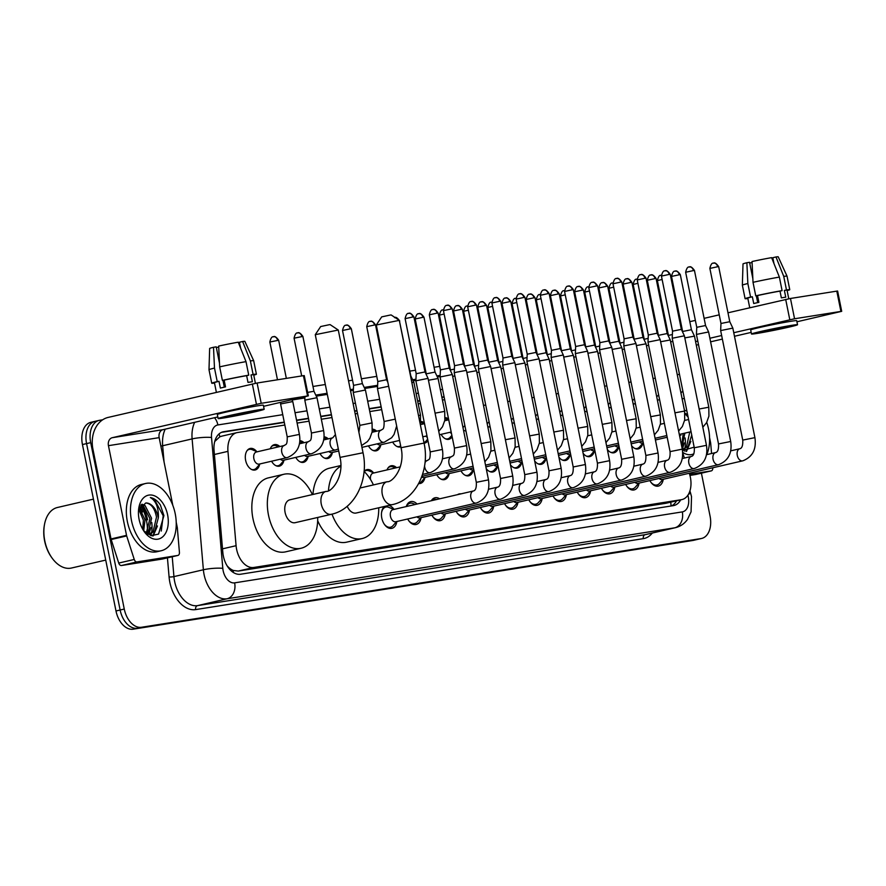 <?xml version="1.0" encoding="UTF-8"?>
<svg xmlns="http://www.w3.org/2000/svg" width="886" height="886" viewBox="0 0 886 886"><rect width="100%" height="100%" fill="white"/><g stroke="black" fill="none" stroke-linecap="round" stroke-linejoin="round"><path stroke-width="1.33" d="M445.149 417.649A11.053 7.077 -103.1 0 1 448.56 418.978M420.928 421.492A11.053 7.077 -103.1 0 1 424.339 422.821M372.497 429.167A11.053 7.077 -103.1 0 1 376.716 431.194M324.055 436.842A11.053 7.077 -103.1 0 1 328.274 438.869M299.833 440.685A11.053 7.077 -103.1 0 1 304.064 442.701M270.274 448.77A11.053 7.077 -103.1 0 1 274.35 444.639A11.053 7.077 -103.1 0 1 279.843 446.544M259.653 464.342A11.053 7.077 -103.1 0 1 255.135 470.001A11.053 7.077 -103.1 0 1 245.632 460.343A11.053 7.077 -103.1 0 1 250.14 448.471A11.053 7.077 -103.1 0 1 256.696 451.561M636.259 427.65A11.053 7.077 -103.1 0 1 636.912 427.949M612.038 431.493A11.053 7.077 -103.1 0 1 612.691 431.792M587.817 435.325A11.053 7.077 -103.1 0 1 588.47 435.624M563.596 439.168A11.053 7.077 -103.1 0 1 564.249 439.467M539.375 443.011A11.053 7.077 -103.1 0 1 540.028 443.31M515.154 446.843A11.053 7.077 -103.1 0 1 515.818 447.142M490.933 450.686A11.053 7.077 -103.1 0 1 491.597 450.985M466.723 454.529A11.053 7.077 -103.1 0 1 467.376 454.828M442.502 458.361A11.053 7.077 -103.1 0 1 443.155 458.66M387.005 469.912A11.053 7.077 -103.1 0 1 391.091 465.781A11.053 7.077 -103.1 0 1 396.574 467.686M364.102 471.418A11.053 7.077 -103.1 0 1 366.87 469.624A11.053 7.077 -103.1 0 1 373.427 472.703M457.575 494.643A11.751 7.52 -103.1 0 1 459.225 493.923A11.751 7.52 -103.1 0 1 461.03 493.845M431.327 500.734A11.751 7.52 -103.1 0 1 435.004 497.766A11.751 7.52 -103.1 0 1 439.633 498.807M406.253 506.559A11.751 7.52 -103.1 0 1 410.794 501.598A11.751 7.52 -103.1 0 1 417.051 504.056M396.85 521.5A11.751 7.52 -103.1 0 1 391.878 528.333A11.751 7.52 -103.1 0 1 381.788 518.066A11.751 7.52 -103.1 0 1 384.546 506.438M388.821 505.441A11.751 7.52 -103.1 0 1 394.037 509.395M284.838 425.025L237.492 432.534A20.71 13.257 76.9 0 0 236.894 432.645A20.71 13.257 76.9 0 0 227.957 451.351L236.086 545.698A20.71 13.257 76.9 0 0 236.595 549.254A20.71 13.257 76.9 0 0 253.795 567.461L681.345 499.693A20.71 13.257 76.9 0 0 681.943 499.571A20.71 13.257 76.9 0 0 689.463 473.822L689.275 473.235M227.071 565.777L228.223 566.996A6.9 4.419 76.9 0 0 233.084 570.495A20.71 15.904 81 0 1 233.417 572.544M233.084 570.495L233.317 570.451A20.71 13.257 -103.1 0 1 228.223 566.996M221.954 436.133L219.861 436.754L214.8 441.438M233.317 570.451L238.256 571.071L665.807 503.292L681.943 499.571M444.672 399.686L442.435 400.04M420.451 403.529L418.214 403.883M381.711 409.664L369.783 411.558M357.49 413.507L355.186 413.873M331.973 417.55L321.341 419.233M309.048 421.182L297.12 423.076M684.391 458.04L682.707 452.824M283.874 460.498A11.053 7.077 -103.1 0 1 279.345 466.158A11.053 7.077 -103.1 0 1 271.57 461.218M308.095 456.667A11.053 7.077 -103.1 0 1 303.566 462.326A11.053 7.077 -103.1 0 1 295.791 457.386M332.316 452.824A11.053 7.077 -103.1 0 1 327.787 458.483A11.053 7.077 -103.1 0 1 320.012 453.543M380.758 445.149A11.053 7.077 -103.1 0 1 376.229 450.808A11.053 7.077 -103.1 0 1 368.443 445.868M400.86 446.843A11.053 7.077 -103.1 0 1 400.45 446.965A11.053 7.077 -103.1 0 1 392.664 442.025M427.938 440.652A11.053 7.077 -103.1 0 1 424.671 443.122A11.053 7.077 -103.1 0 1 424.084 443.221M452.159 436.809A11.053 7.077 -103.1 0 1 448.892 439.29A11.053 7.077 -103.1 0 1 441.106 434.35M466.125 431.792A11.053 7.077 -103.1 0 1 465.327 430.507M490.346 427.949A11.053 7.077 -103.1 0 1 489.548 426.675M514.567 424.117A11.053 7.077 -103.1 0 1 513.769 422.832M538.788 420.274A11.053 7.077 -103.1 0 1 537.99 418.989M563.009 416.431A11.053 7.077 -103.1 0 1 562.211 415.157M587.23 412.599A11.053 7.077 -103.1 0 1 586.421 411.314M611.451 408.756A11.053 7.077 -103.1 0 1 610.642 407.471M635.661 404.924A11.053 7.077 -103.1 0 1 634.863 403.639M424.837 477.809A11.053 7.077 -103.1 0 1 420.307 483.468A11.053 7.077 -103.1 0 1 418.679 483.546M449.058 473.966A11.053 7.077 -103.1 0 1 444.528 479.625A11.053 7.077 -103.1 0 1 436.743 474.697M473.279 470.134A11.053 7.077 -103.1 0 1 468.749 475.793A11.053 7.077 -103.1 0 1 460.964 470.854M497.489 466.291A11.053 7.077 -103.1 0 1 492.97 471.95A11.053 7.077 -103.1 0 1 486.237 468.639M521.71 462.459A11.053 7.077 -103.1 0 1 517.18 468.107A11.053 7.077 -103.1 0 1 510.458 464.807M545.931 458.616A11.053 7.077 -103.1 0 1 541.401 464.275A11.053 7.077 -103.1 0 1 534.679 460.964M570.152 454.773A11.053 7.077 -103.1 0 1 565.622 460.432A11.053 7.077 -103.1 0 1 558.9 457.121M594.373 450.941A11.053 7.077 -103.1 0 1 589.843 456.589A11.053 7.077 -103.1 0 1 583.11 453.289M618.594 447.098A11.053 7.077 -103.1 0 1 614.064 452.757A11.053 7.077 -103.1 0 1 607.331 449.446M642.815 443.255A11.053 7.077 -103.1 0 1 638.285 448.914A11.053 7.077 -103.1 0 1 631.552 445.603M421.071 517.657A11.751 7.52 -103.1 0 1 416.099 524.501A11.751 7.52 -103.1 0 1 407.682 518.986M445.293 513.814A11.751 7.52 -103.1 0 1 440.32 520.658A11.751 7.52 -103.1 0 1 431.903 515.143M469.514 509.982A11.751 7.52 -103.1 0 1 464.541 516.815A11.751 7.52 -103.1 0 1 456.124 511.311M493.735 506.139A11.751 7.52 -103.1 0 1 488.762 512.983A11.751 7.52 -103.1 0 1 480.345 507.468M517.956 502.307A11.751 7.52 -103.1 0 1 512.983 509.14A11.751 7.52 -103.1 0 1 504.566 503.625M542.166 498.464A11.751 7.52 -103.1 0 1 537.204 505.297A11.751 7.52 -103.1 0 1 528.787 499.793M566.387 494.621A11.751 7.52 -103.1 0 1 561.425 501.465A11.751 7.52 -103.1 0 1 553.008 495.95M590.608 490.789A11.751 7.52 -103.1 0 1 585.646 497.622A11.751 7.52 -103.1 0 1 577.218 492.107M614.829 486.946A11.751 7.52 -103.1 0 1 609.867 493.779A11.751 7.52 -103.1 0 1 601.439 488.275M639.05 483.103A11.751 7.52 -103.1 0 1 634.077 489.947A11.751 7.52 -103.1 0 1 625.66 484.432M663.271 479.271A11.751 7.52 -103.1 0 1 658.298 486.104A11.751 7.52 -103.1 0 1 649.881 480.589M701.413 473.168L710.085 516.195A20.71 13.257 -103.1 0 1 701.657 538.444L697.515 539.408A20.71 13.257 -103.1 0 1 696.928 539.519L137.33 628.229A20.71 13.257 -103.1 0 1 120.131 610.011L86.573 443.609A20.71 13.257 -103.1 0 1 95.001 421.348L90.87 422.312A20.71 13.257 -103.1 0 0 82.442 444.562L115.988 610.975A20.71 13.257 -103.1 0 0 133.199 629.182L692.797 540.482A20.71 13.257 -103.1 0 0 693.384 540.371L697.515 539.408A20.71 13.257 -103.1 0 1 696.928 539.519L137.33 628.229A20.71 13.257 -103.1 0 1 120.131 610.011L86.573 443.609A20.71 13.257 -103.1 0 1 95.001 421.348A20.71 13.257 -103.1 0 1 95.599 421.238M284.251 422.113L223.593 431.726A20.71 13.257 76.9 0 0 222.995 431.847A20.71 13.257 76.9 0 0 214.058 450.542L222.829 552.465A20.71 13.257 76.9 0 0 223.35 556.02A20.71 13.257 76.9 0 0 240.549 574.239L673.36 505.629A20.71 13.257 76.9 0 0 673.947 505.518A20.71 13.257 76.9 0 0 680.658 499.87M140.94 505.098A27.621 17.676 -103.1 0 1 147.065 519.883M685.133 437.972A27.621 17.676 -103.1 0 1 684.944 448.316A27.621 17.676 -103.1 0 0 685.133 437.972M684.834 448.925A27.621 17.676 -103.1 0 1 684.346 451.14A27.621 17.676 -103.1 0 0 684.834 448.925M151.772 522.507A27.621 17.676 -103.1 0 1 151.584 532.851A27.621 17.676 -103.1 0 0 151.772 522.507M151.473 533.472A27.621 17.676 -103.1 0 1 150.985 535.676A27.621 17.676 -103.1 0 0 151.473 533.472M701.657 538.444A20.71 13.257 -103.1 0 1 701.059 538.566L141.472 627.266A20.71 13.257 -103.1 0 1 124.261 609.047L90.704 442.646A20.71 13.257 -103.1 0 1 99.143 420.385A20.71 13.257 -103.1 0 1 99.73 420.274L102.632 419.809M312.968 386.473L325.317 384.513M348.519 380.836L352.539 380.205M361.41 378.798L376.76 376.362M385.631 374.955L386.34 374.844M409.853 371.112L415.501 370.226M424.372 368.82L425.202 368.687M434.074 367.28L439.711 366.383M448.593 364.977L449.412 364.844M463.112 362.673L463.932 362.54M472.814 361.134L473.633 361.001M487.322 358.83L488.153 358.708M497.024 357.302L497.854 357.169M511.543 354.998L512.374 354.865M521.245 353.459L522.075 353.326M535.764 351.155L536.595 351.022M545.466 349.616L546.297 349.483M559.985 347.312L560.816 347.19M569.687 345.784L570.518 345.651M584.206 343.48L585.037 343.347M593.908 341.941L594.739 341.808M608.427 339.637L609.258 339.504M618.129 338.098L618.96 337.965M632.648 335.805L633.479 335.672M444.085 396.773L441.848 397.127M419.864 400.616L417.627 400.97M381.124 406.763L369.196 408.645M356.903 410.595L354.599 410.96M331.386 414.637L320.754 416.331M308.461 418.281L296.533 420.163M676.527 500.834A20.71 13.257 -103.1 0 1 671.389 505.95M221.422 432.379L284.306 422.412M296.589 420.462L308.527 418.569M320.81 416.619L331.453 414.936M354.655 411.259L356.969 410.894M369.252 408.944L381.19 407.051M417.694 401.269L419.92 400.915M441.915 397.426L444.141 397.072M162.537 558.988A3.455 2.215 -103.1 0 1 162.437 559.022A3.455 2.215 -103.1 0 1 162.337 559.044L177.842 555.444L136.965 561.923L121.46 565.523A3.455 2.215 -103.1 0 1 118.746 563.064L111.182 539.53A3.455 2.215 -103.1 0 1 111.027 538.943L92.941 449.268A27.621 21.198 81 0 1 108.158 417.417L257.106 383.018L261.193 403.307L112.256 437.706A6.9 5.305 -99 0 0 108.446 445.669L126.532 535.343A3.455 2.215 76.9 0 0 126.676 535.93L134.251 559.465A3.455 2.215 76.9 0 0 136.965 561.923M162.337 559.044L121.46 565.523M263.574 406.32L308.339 395.876L307.542 395.964L303.444 375.664L257.106 383.018M303.444 375.664L304.241 375.586L308.339 395.876M307.542 395.964L261.193 403.307M217.823 416.941L162.969 429.677A6.9 5.305 -99 0 0 159.159 437.64L172.803 505.308M177.842 555.444A3.455 2.215 76.9 0 0 177.942 555.422A3.455 2.215 76.9 0 0 179.426 552.31L177.333 527.901A3.455 2.215 76.9 0 0 177.244 527.303L176.225 522.242M254.072 410.916A17.266 0.598 168.6 0 0 235.277 414.515A17.266 0.598 168.6 0 0 224.236 417.317A17.266 0.598 168.6 0 0 228.245 416.907A17.266 0.598 168.6 0 0 247.039 413.297A17.266 0.598 168.6 0 0 258.081 410.495A17.266 0.598 168.6 0 0 254.072 410.916M224.324 387.149L222.94 380.304M219.484 363.16L216.195 346.858L213.504 347.279L214.49 368.067L217.225 381.589L218.997 381.312A20.024 0.698 168.6 0 0 214.434 382.697L216.372 392.31M255.412 383.317L253.695 374.778A20.024 0.698 168.6 0 0 251.015 374.966L252.377 381.722A20.024 0.698 168.6 0 0 250.417 382.021A20.024 0.698 168.6 0 0 248.002 382.42L246.64 375.653A20.024 0.698 168.6 0 0 224.158 380.116L222.386 380.393L219.662 366.87L218.676 346.083A17.953 0.62 168.6 0 1 238.245 342.195L246.009 361.643L248.733 375.166L246.64 375.653M264.172 409.266L263.352 405.212A23.479 0.82 168.6 0 0 257.915 405.777A23.479 0.82 168.6 0 0 232.353 410.683A23.479 0.82 168.6 0 0 217.325 414.493L218.144 418.546A23.479 0.82 168.6 0 0 223.593 417.993A23.479 0.82 168.6 0 0 249.154 413.086A23.479 0.82 168.6 0 0 264.172 409.266A23.479 0.82 168.6 0 0 258.723 409.83A23.479 0.82 168.6 0 0 233.162 414.737A23.479 0.82 168.6 0 0 218.144 418.546M217.225 381.589A22.781 0.797 168.6 0 0 211.732 383.239A22.781 0.797 168.6 0 0 214.512 383.062M253.773 375.143A22.781 0.797 168.6 0 0 256.397 374.235A22.781 0.797 168.6 0 0 253.108 374.479L250.384 360.945L242.62 341.509L239.441 342.24L240.638 348.176M251.015 374.966L253.108 374.479M214.49 368.067A22.781 0.797 168.6 0 0 208.996 369.706L211.732 383.239M242.62 341.509A17.953 0.62 168.6 0 1 244.846 341.354L253.673 360.691A22.781 0.797 168.6 0 0 253.673 360.691A22.781 0.797 168.6 0 0 250.384 360.945M213.504 347.279A17.953 0.62 168.6 0 0 209.65 348.453L208.996 369.706M218.72 347.046L216.35 347.6M238.533 342.915L239.519 342.649M218.997 381.312L220.359 388.079A20.024 0.698 168.6 0 1 225.52 386.883L224.158 380.116M248.733 375.166A22.781 0.797 168.6 0 0 222.386 380.393M246.009 361.643A22.781 0.797 168.6 0 0 219.662 366.87M105.733 560.085L71.489 568.026A31.076 19.891 -103.1 0 1 52.208 558.246L51.72 557.571A29.692 19.005 -103.1 0 1 44.632 540.981A29.692 19.005 -103.1 0 1 44.3 525.586L44.444 524.767A31.076 19.891 -103.1 0 1 57.446 507.49L93.44 499.139M52.208 558.246A31.076 19.891 -103.1 0 1 44.798 540.881A31.076 19.891 -103.1 0 1 44.444 524.767M140.808 505.253A33.147 21.22 -103.1 0 1 146.434 520.281A33.147 21.22 -103.1 0 1 147.397 531.855M147.309 533.472A33.147 21.22 -103.1 0 1 147.264 534.014L150.199 533.881L154.773 531.024L158.284 518A15.605 9.99 -103.1 0 0 158.062 516.771A15.605 9.99 -103.1 0 0 145.813 502.971L138.57 509.694M175.206 513.67A34.521 22.095 -103.1 0 1 161.152 550.76A34.521 22.095 -103.1 0 1 131.493 520.603A34.521 22.095 -103.1 0 1 145.548 483.501A34.521 22.095 -103.1 0 1 175.206 513.67M161.152 550.76L157.021 551.723A34.521 22.095 -103.1 0 1 127.362 521.555A34.521 22.095 -103.1 0 1 141.417 484.465L145.548 483.501M146.245 533.294L149.933 518.653L143.421 505.939L141.228 504.798M146.921 533.793L148.217 532.552L151.584 518.277L145.06 505.563L141.915 504.189M142.746 529.285L143.377 520.182L138.725 509.162M143.687 530.803L145.016 519.794L139.279 507.7M147.862 534.391L150.199 533.881M149.369 534.036L153.134 531.412L156.501 517.125C154.751 508.287 151.185 503.569 145.813 502.971M139.102 519.395A22.504 14.409 -103.1 0 1 138.847 507.722A22.504 14.409 -103.1 0 1 152.868 495.285A22.504 14.409 -103.1 0 1 167.609 514.877A22.504 14.409 -103.1 0 1 162.005 537.392A22.504 14.409 -103.1 0 1 144.473 531.977A22.504 14.409 -103.1 0 1 139.102 519.395M143.587 530.692L151.141 535.72L158.561 534.081L163.921 515.608L160.355 504.942C157.431 500.645 154.086 498.187 150.354 497.567C155.759 500.656 158.439 507.036 158.406 516.704L158.284 518M139.899 506.515A31.076 19.891 -103.1 0 1 142.58 512.008M148.87 534.081L150.919 527.48M153.156 535.952L157.475 525.952M152.525 535.919L155.914 529.474M161.263 531.046L163.201 515.796L154.363 499.294L150.354 497.567M315.272 334.675L320.677 326.546L329.027 324.763L330.146 324.641L338.275 330.035L315.272 334.686L340.014 457.397L363.027 452.757L338.286 330.046M326.38 491.353A11.739 7.509 76.9 0 0 326.037 491.42L289.866 499.815A11.739 7.509 76.9 0 0 285.093 512.429A11.739 7.509 76.9 0 0 295.171 522.685L331.353 514.29A11.739 7.509 76.9 0 0 331.796 514.168M317.697 517.457A37.976 24.31 -103.1 0 1 301.107 548.246A37.976 24.31 -103.1 0 1 268.48 515.065A37.976 24.31 -103.1 0 1 283.941 474.254A37.976 24.31 -103.1 0 1 312.393 494.587M301.107 548.246L285.602 551.845A37.976 24.31 -103.1 0 1 252.975 518.664A37.976 24.31 -103.1 0 1 268.436 477.853L283.941 474.254M376.306 324.996L381.7 316.878L390.061 315.084L391.169 314.962L399.298 320.355L376.295 325.007L401.037 447.718L424.051 443.078L399.309 320.367M347.201 506.249A11.739 7.509 76.9 0 0 356.205 513.016L392.376 504.621A11.739 7.509 76.9 0 0 392.83 504.488M378.721 507.789A37.976 24.31 -103.1 0 1 362.141 538.566A37.976 24.31 -103.1 0 1 331.984 514.135M362.141 538.566L346.636 542.166A37.976 24.31 -103.1 0 1 317.675 520.691M328.485 490.589A37.976 24.31 -103.1 0 1 340.833 466.18M364.057 471.374A37.976 24.31 -103.1 0 1 373.416 484.919M312.968 494.454A37.976 24.31 -103.1 0 1 329.47 468.185L340.844 465.538M384.247 524.147A10.355 6.634 76.9 0 0 390.538 527.214A10.355 6.634 76.9 0 0 393.007 525.675L396.64 521.544M473.401 490.977A6.213 3.976 76.9 0 0 473.323 490.988A6.213 3.976 76.9 0 0 470.865 497.655A6.213 3.976 76.9 0 0 476.203 503.082L476.59 502.993C486.159 499.095 490.135 491.387 488.496 479.869L476.314 482.327C476.579 487.577 475.627 490.456 473.445 490.966L473.401 490.977A6.213 3.976 76.9 0 0 473.401 490.977L392.985 509.638A6.213 3.976 76.9 0 0 390.46 516.316A6.213 3.976 76.9 0 0 395.798 521.743L476.203 503.082A6.213 3.976 76.9 0 0 476.269 503.071M476.314 482.327L454.23 372.818L456.39 372.209L466.413 370.359L488.496 479.869M446.976 305.36A4.485 3.444 81 0 1 447.153 305.327A4.485 3.444 81 0 1 451.218 308.981L443.454 310.643L454.562 365.708L463.356 363.936L466.413 370.359M393.838 509.439L388.755 507.335A10.355 6.634 76.9 0 0 385.853 507.036A10.355 6.634 76.9 0 0 381.567 512.562M408.468 520.315A10.355 6.634 76.9 0 0 414.759 523.382A10.355 6.634 76.9 0 0 417.228 521.832L420.861 517.701M416.941 516.837A6.213 3.976 76.9 0 0 420.019 517.9L500.424 499.239A6.213 3.976 76.9 0 0 500.49 499.228M471.197 301.517A4.485 3.444 81 0 1 471.374 301.484A4.485 3.444 81 0 1 475.439 305.138L467.675 306.8L478.783 361.865L478.451 368.975L490.634 366.516L512.717 476.037L500.535 478.495C500.8 483.745 499.848 486.613 497.666 487.123A6.213 3.976 76.9 0 0 497.611 487.134A6.213 3.976 76.9 0 0 497.544 487.156A6.213 3.976 76.9 0 0 495.086 493.812A6.213 3.976 76.9 0 0 500.424 499.239L500.811 499.15C510.38 495.263 514.356 487.555 512.717 476.037M478.783 361.865L487.577 360.093L490.634 366.516M415.301 504.455L412.976 503.492A10.355 6.634 76.9 0 0 410.074 503.204A10.355 6.634 76.9 0 0 406.475 506.504M432.689 516.472A10.355 6.634 76.9 0 0 438.969 519.539A10.355 6.634 76.9 0 0 441.45 518L445.082 513.869M441.162 512.994A6.213 3.976 76.9 0 0 444.24 514.068L524.645 495.407A6.213 3.976 76.9 0 0 524.711 495.385M495.407 297.685A4.485 3.444 81 0 1 495.595 297.641A4.485 3.444 81 0 1 499.66 301.295L491.896 302.968L503.004 358.022L502.672 365.132L514.855 362.673L536.938 472.194L524.756 474.652C525.021 479.902 524.058 482.781 521.887 483.28L521.832 483.302A6.213 3.976 76.9 0 0 521.832 483.302A6.213 3.976 76.9 0 0 521.765 483.313A6.213 3.976 76.9 0 0 519.307 489.969A6.213 3.976 76.9 0 0 524.645 495.407L525.021 495.307C534.601 491.42 538.577 483.712 536.938 472.194M503.004 358.022L511.798 356.25L514.855 362.673M436.732 499.482A10.355 6.634 76.9 0 0 434.295 499.361A10.355 6.634 76.9 0 0 432.158 500.546M456.91 512.629A10.355 6.634 76.9 0 0 463.19 515.696A10.355 6.634 76.9 0 0 465.671 514.157L469.303 510.026M465.383 509.162A6.213 3.976 76.9 0 0 468.461 510.225L548.866 491.564A6.213 3.976 76.9 0 0 548.932 491.553M548.977 470.809L526.893 361.3L539.076 358.841L561.159 468.351L548.977 470.809C549.242 476.059 548.279 478.938 546.108 479.448L546.053 479.459A6.213 3.976 76.9 0 0 546.053 479.459A6.213 3.976 76.9 0 0 545.986 479.47A6.213 3.976 76.9 0 0 543.528 486.137A6.213 3.976 76.9 0 0 548.866 491.564L549.242 491.475C558.822 487.577 562.798 479.869 561.159 468.351M519.628 293.842A4.485 3.444 81 0 1 519.816 293.809A4.485 3.444 81 0 1 523.881 297.463L516.117 299.125L527.225 354.19L536.019 352.418L539.076 358.841M481.131 508.797A10.355 6.634 76.9 0 0 487.411 511.864A10.355 6.634 76.9 0 0 489.892 510.314L493.524 506.194M489.604 505.319A6.213 3.976 76.9 0 0 492.682 506.382L573.087 487.721A6.213 3.976 76.9 0 0 573.153 487.71M543.849 289.999A4.485 3.444 81 0 1 544.037 289.966A4.485 3.444 81 0 1 548.102 293.62L540.338 295.282L551.446 350.347L551.114 357.457L563.297 354.998L585.38 464.519L573.198 466.977C573.463 472.227 572.5 475.095 570.329 475.605A6.213 3.976 76.9 0 0 570.274 475.616A6.213 3.976 76.9 0 0 570.207 475.638A6.213 3.976 76.9 0 0 567.749 482.294A6.213 3.976 76.9 0 0 573.087 487.721L573.463 487.632C583.043 483.745 587.019 476.037 585.38 464.519M551.446 350.347L560.24 348.575L563.297 354.998M505.352 504.954A10.355 6.634 76.9 0 0 511.632 508.021A10.355 6.634 76.9 0 0 514.113 506.482L517.745 502.351M513.825 501.476A6.213 3.976 76.9 0 0 516.903 502.55L597.308 483.889A6.213 3.976 76.9 0 0 597.374 483.867M568.07 286.167A4.485 3.444 81 0 1 568.258 286.123A4.485 3.444 81 0 1 572.312 289.777L564.559 291.45L575.656 346.515L575.335 353.614L587.518 351.155L609.601 460.676L597.419 463.134C597.673 468.384 596.721 471.263 594.55 471.762L594.495 471.784A6.213 3.976 76.9 0 0 594.495 471.784A6.213 3.976 76.9 0 0 594.428 471.795A6.213 3.976 76.9 0 0 591.97 478.451A6.213 3.976 76.9 0 0 597.308 483.889L597.685 483.789C607.264 479.902 611.24 472.194 609.601 460.676M575.656 346.515L584.461 344.732L587.518 351.155M529.573 501.111A10.355 6.634 76.9 0 0 535.853 504.178A10.355 6.634 76.9 0 0 538.334 502.639L541.966 498.508M538.035 497.644A6.213 3.976 76.9 0 0 541.113 498.707L621.529 480.046A6.213 3.976 76.9 0 0 621.595 480.035M621.64 459.291L599.556 349.782L611.739 347.323L633.822 456.833L621.64 459.291C621.894 464.541 620.942 467.42 618.771 467.93A6.213 3.976 76.9 0 0 618.716 467.941A6.213 3.976 76.9 0 0 618.649 467.952A6.213 3.976 76.9 0 0 616.191 474.619A6.213 3.976 76.9 0 0 621.529 480.046L621.906 479.957C631.485 476.059 635.45 468.362 633.822 456.833M592.291 282.324A4.485 3.444 81 0 1 592.479 282.291A4.485 3.444 81 0 1 596.533 285.945L588.78 287.607L599.877 342.672L608.682 340.9L611.739 347.323M553.794 497.279A10.355 6.634 76.9 0 0 560.074 500.346A10.355 6.634 76.9 0 0 562.555 498.796L566.187 494.676M562.256 493.801A6.213 3.976 76.9 0 0 565.334 494.864L645.75 476.203A6.213 3.976 76.9 0 0 645.816 476.192M616.512 278.481A4.485 3.444 81 0 1 616.7 278.448A4.485 3.444 81 0 1 620.754 282.102L613.001 283.775L624.098 338.829L623.777 345.939L635.96 343.48L658.043 453.001L645.861 455.459C646.115 460.709 645.163 463.577 642.992 464.087L642.937 464.098A6.213 3.976 76.9 0 0 642.937 464.098A6.213 3.976 76.9 0 0 642.871 464.12A6.213 3.976 76.9 0 0 640.401 470.776A6.213 3.976 76.9 0 0 645.75 476.203L646.127 476.114C655.706 472.227 659.671 464.519 658.043 453.001M624.098 338.829L632.903 337.057L635.96 343.48M578.015 493.436A10.355 6.634 76.9 0 0 584.295 496.503A10.355 6.634 76.9 0 0 586.776 494.964L590.408 490.833M586.477 489.958A6.213 3.976 76.9 0 0 589.555 491.032L669.96 472.371A6.213 3.976 76.9 0 0 670.037 472.349M640.733 274.649A4.485 3.444 81 0 1 640.91 274.616A4.485 3.444 81 0 1 644.975 278.259L637.222 279.932L648.319 334.997L647.987 342.096L660.181 339.637L682.264 449.158L670.071 451.616C670.337 456.866 669.384 459.745 667.202 460.244L667.158 460.266A6.213 3.976 76.9 0 0 667.158 460.266A6.213 3.976 76.9 0 0 667.092 460.277A6.213 3.976 76.9 0 0 664.622 466.944A6.213 3.976 76.9 0 0 669.96 472.371L670.348 472.271C679.927 468.384 683.892 460.676 682.264 449.158M648.319 334.997L657.124 333.225M602.236 489.593A10.355 6.634 76.9 0 0 608.516 492.66A10.355 6.634 76.9 0 0 610.986 491.121L614.618 486.99M610.698 486.126A6.213 3.976 76.9 0 0 613.777 487.189L694.181 468.528A6.213 3.976 76.9 0 0 694.247 468.517M694.292 447.773L672.208 338.264L684.391 335.805L706.474 445.326L694.292 447.773C694.558 453.023 693.605 455.902 691.423 456.412A6.213 3.976 76.9 0 0 691.379 456.423A6.213 3.976 76.9 0 0 691.313 456.434A6.213 3.976 76.9 0 0 688.843 463.101A6.213 3.976 76.9 0 0 694.181 468.528L694.569 468.439C704.148 464.541 708.113 456.844 706.474 445.326M664.954 270.806A4.485 3.444 81 0 1 665.131 270.773A4.485 3.444 81 0 1 669.196 274.427L661.443 276.089L672.54 331.154L681.345 329.382L684.391 335.805M626.446 485.761A10.355 6.634 76.9 0 0 632.737 488.828A10.355 6.634 76.9 0 0 635.207 487.278L638.839 483.158M634.919 482.283A6.213 3.976 76.9 0 0 637.998 483.346L718.402 464.696A6.213 3.976 76.9 0 0 718.468 464.674M689.175 266.963A4.485 3.444 81 0 1 689.352 266.93A4.485 3.444 81 0 1 693.417 270.584L685.653 272.257L696.761 327.311L696.429 334.421L708.612 331.962L730.695 441.483L718.513 443.941C718.779 449.191 717.826 452.059 715.644 452.569L715.6 452.58A6.213 3.976 76.9 0 0 715.6 452.58A6.213 3.976 76.9 0 0 715.523 452.602A6.213 3.976 76.9 0 0 713.064 459.258A6.213 3.976 76.9 0 0 718.402 464.696L718.79 464.596C728.358 460.709 732.334 453.001 730.695 441.483M696.761 327.311L705.555 325.539L708.612 331.962M650.667 481.918A10.355 6.634 76.9 0 0 656.958 484.985A10.355 6.634 76.9 0 0 659.428 483.446L663.06 479.315M659.14 478.44A6.213 3.976 76.9 0 0 662.219 479.514L742.623 460.853A6.213 3.976 76.9 0 0 742.689 460.831M713.396 263.131A4.485 3.444 81 0 1 713.573 263.098A4.485 3.444 81 0 1 717.638 266.741L709.874 268.414L720.982 323.479L720.65 330.578L732.833 328.119L754.916 437.64L742.734 440.098C743 445.348 742.047 448.227 739.865 448.737L739.81 448.748A6.213 3.976 76.9 0 0 739.81 448.748A6.213 3.976 76.9 0 0 739.744 448.759A6.213 3.976 76.9 0 0 737.285 455.426A6.213 3.976 76.9 0 0 742.623 460.853L743.011 460.753C752.579 456.866 756.555 449.158 754.916 437.64M720.982 323.479L729.776 321.707M408.612 313.367A4.485 3.444 81 0 1 408.8 313.334A4.485 3.444 81 0 1 412.854 316.989L405.101 318.65L416.198 373.715L415.877 380.825L428.06 378.366L442.391 449.457C444.218 460.676 440.242 468.373 430.474 472.581L430.098 472.67A6.213 3.976 76.9 0 0 430.164 472.659M416.198 373.715L425.003 371.943L428.06 378.366M373.981 472.936L368.897 470.831A10.355 6.634 76.9 0 0 365.996 470.532A10.355 6.634 76.9 0 0 364.157 471.463M400.328 466.822L373.128 473.135A6.213 3.976 76.9 0 0 370.558 479.559M432.833 309.535A4.485 3.444 81 0 1 433.01 309.491A4.485 3.444 81 0 1 437.075 313.146L429.322 314.818L440.42 369.883L440.087 376.982L452.281 374.523L466.612 445.625C468.428 456.833 464.463 464.541 454.695 468.738L454.319 468.827A6.213 3.976 76.9 0 0 454.385 468.816M440.42 369.883L449.224 368.1L452.281 374.523M395.444 467.952L393.118 466.988A10.355 6.634 76.9 0 0 390.217 466.7A10.355 6.634 76.9 0 0 388.101 467.863M419.111 483.036L418.934 483.08A10.355 6.634 76.9 0 0 419.111 483.036A10.355 6.634 76.9 0 0 421.592 481.497L425.225 477.366M421.714 476.845A6.213 3.976 76.9 0 0 424.383 477.565L473.08 466.257M466.844 372.452L476.491 370.691L490.833 441.782L490.944 450.664L488.618 457.176L484.852 461.772M457.054 305.692A4.485 3.444 81 0 1 457.231 305.659A4.485 3.444 81 0 1 461.296 309.314L453.543 310.975L464.641 366.04L473.445 364.268L476.491 370.691M440.929 479.082A10.355 6.634 76.9 0 0 443.332 479.193A10.355 6.634 76.9 0 0 445.813 477.654L449.446 473.523M445.525 472.659A6.213 3.976 76.9 0 0 448.604 473.722L473.423 467.963M491.065 368.62L500.712 366.848L515.054 437.95L515.165 446.821L512.828 453.333L509.073 457.929M481.275 301.849A4.485 3.444 81 0 1 481.452 301.816A4.485 3.444 81 0 1 485.517 305.471L477.753 307.143L488.862 362.197L497.655 360.425L500.712 366.848M465.15 475.239A10.355 6.634 76.9 0 0 467.553 475.361A10.355 6.634 76.9 0 0 470.034 473.811L473.667 469.691M469.746 468.816A6.213 3.976 76.9 0 0 472.825 469.879L473.766 469.669M515.275 364.777L524.933 363.005L539.275 434.107L539.386 442.978L537.049 449.501L533.294 454.097M505.496 298.017A4.485 3.444 81 0 1 505.673 297.984A4.485 3.444 81 0 1 509.738 301.628L501.974 303.3L513.083 358.365L521.876 356.582L524.933 363.005M489.36 471.407A10.355 6.634 76.9 0 0 491.774 471.518A10.355 6.634 76.9 0 0 494.255 469.979L497.888 465.848M493.967 464.973A6.213 3.976 76.9 0 0 497.046 466.047L497.987 465.826M539.496 360.934L549.154 359.173L563.496 430.264L563.607 439.146L561.27 445.658L557.515 450.254M529.706 294.174A4.485 3.444 81 0 1 529.894 294.141A4.485 3.444 81 0 1 533.959 297.796L526.195 299.457L537.304 354.522L546.097 352.75L549.154 359.173M513.581 467.564A10.355 6.634 76.9 0 0 515.995 467.675A10.355 6.634 76.9 0 0 518.476 466.136L522.109 462.005M518.177 461.141A6.213 3.976 76.9 0 0 521.256 462.204L522.197 461.983M563.717 357.102L573.375 355.33L587.706 426.432L587.817 435.303L585.491 441.815L581.725 446.422M553.927 290.331A4.485 3.444 81 0 1 554.115 290.298A4.485 3.444 81 0 1 558.18 293.953L550.416 295.625L561.525 350.679L570.318 348.907L573.375 355.33M537.802 463.721A10.355 6.634 76.9 0 0 540.216 463.843A10.355 6.634 76.9 0 0 542.697 462.293L546.33 458.173M542.398 457.298A6.213 3.976 76.9 0 0 545.477 458.361L546.418 458.151M587.939 353.259L597.596 351.487L611.927 422.589L612.038 431.471L609.712 437.983L605.946 442.579M578.148 286.499A4.485 3.444 81 0 1 578.337 286.466A4.485 3.444 81 0 1 582.401 290.11L574.637 291.782L585.735 346.847L594.539 345.075M562.023 459.889A10.355 6.634 76.9 0 0 564.437 460A10.355 6.634 76.9 0 0 566.918 458.461L570.551 454.33M566.619 453.455A6.213 3.976 76.9 0 0 569.698 454.529L570.639 454.308M612.16 349.416L621.817 347.655L636.148 418.746L636.259 427.628L633.933 434.14L630.167 438.736M602.369 282.656A4.485 3.444 81 0 1 602.558 282.623A4.485 3.444 81 0 1 606.611 286.278L598.858 287.939L609.956 343.004L618.76 341.232L621.817 347.655M586.244 456.046A10.355 6.634 76.9 0 0 588.658 456.157A10.355 6.634 76.9 0 0 591.128 454.618L594.761 450.487M590.84 449.623A6.213 3.976 76.9 0 0 593.919 450.686L594.86 450.465M636.381 345.584L646.038 343.812L660.369 414.914L660.48 423.785L658.154 430.297L654.389 434.904M626.59 278.813A4.485 3.444 81 0 1 626.779 278.78A4.485 3.444 81 0 1 630.832 282.435L623.079 284.107L634.177 339.161L642.981 337.389L646.038 343.812M610.465 452.203A10.355 6.634 76.9 0 0 612.879 452.325A10.355 6.634 76.9 0 0 615.349 450.786L618.982 446.655M615.061 445.78A6.213 3.976 76.9 0 0 618.14 446.843L619.081 446.633M660.602 341.741L670.259 339.969L684.59 411.071L684.701 419.953L682.375 426.465L678.61 431.061M655.053 278.592L647.301 280.264L658.398 335.329L667.202 333.546L656.094 278.492C651.719 272.301 650.523 275.823 650.988 274.948A4.485 3.444 81 0 1 655.053 278.592L656.094 278.492M634.686 448.371A10.355 6.634 76.9 0 0 637.1 448.482A10.355 6.634 76.9 0 0 639.57 446.943L643.203 442.812M639.282 441.937A6.213 3.976 76.9 0 0 642.361 443.011L643.302 442.79M684.823 337.898L694.48 336.137L708.811 407.228L708.922 416.11L706.596 422.622L702.831 427.218M675.032 271.138A4.485 3.444 81 0 1 675.21 271.105A4.485 3.444 81 0 1 679.274 274.76L671.522 276.421L682.619 331.486L691.423 329.714L694.469 336.137M251.524 469.458A10.355 6.634 76.9 0 0 253.939 469.569A10.355 6.634 76.9 0 0 256.419 468.029L260.052 463.899M287.219 436.864L280.596 403.983L292.779 401.535L299.402 434.406L287.219 436.864C287.396 445.968 285.613 444.052 284.351 445.492L284.295 445.514A6.213 3.976 76.9 0 0 284.295 445.514L256.397 451.982A6.213 3.976 76.9 0 0 253.861 458.66A6.213 3.976 76.9 0 0 259.199 464.098L287.108 457.619A6.213 3.976 76.9 0 0 287.175 457.597M292.779 401.535L291.926 399.741M257.239 451.794L252.156 449.678A10.355 6.634 76.9 0 0 249.254 449.39A10.355 6.634 76.9 0 0 247.139 450.553M695.898 474.453A3.455 2.215 -103.1 0 1 695.798 474.475A3.455 2.215 -103.1 0 1 695.698 474.497L711.203 470.898L689.618 474.32M695.698 474.497L689.928 475.405M633.147 337.577A27.621 21.198 81 0 1 633.745 337.012M642.04 332.748L642.859 332.56M656.36 329.426L657.168 329.238M665.918 327.211L666.737 327.023M680.238 323.888L681.046 323.7M689.795 321.673L695.366 320.378M704.104 318.351L719.244 314.84M727.982 312.802L790.467 298.471L794.554 318.761L733.763 332.715M796.935 321.784L841.7 311.329L840.903 311.418L836.805 291.129L790.467 298.471M836.805 291.129L837.613 291.04L841.7 311.329M840.903 311.418L794.554 318.761M721.647 335.517L709.885 338.253M697.769 341.066L695.576 341.575M751.184 332.394L734.483 336.27M722.367 339.083L710.605 341.819M698.489 344.621L696.33 345.13A6.9 5.305 -99 0 0 696.285 345.141L696.33 345.13M711.203 470.898A3.455 2.215 76.9 0 0 711.303 470.876A3.455 2.215 76.9 0 0 712.787 467.775M711.569 453.521L710.694 443.354A3.455 2.215 76.9 0 0 710.605 442.767L709.586 437.706M787.444 326.369A17.266 0.598 168.6 0 0 768.649 329.969A17.266 0.598 168.6 0 0 757.596 332.782A17.266 0.598 168.6 0 0 761.606 332.361A17.266 0.598 168.6 0 0 780.4 328.761A17.266 0.598 168.6 0 0 791.442 325.948A17.266 0.598 168.6 0 0 787.444 326.369M757.685 302.602L756.301 295.758M752.845 278.614L749.556 262.311L746.865 262.732L747.85 283.52L750.586 297.054L752.358 296.766A20.024 0.698 168.6 0 0 747.795 298.15L749.733 307.763M788.773 298.77L787.056 290.231A20.024 0.698 168.6 0 0 784.376 290.42L785.738 297.187A20.024 0.698 168.6 0 0 783.778 297.474A20.024 0.698 168.6 0 0 781.363 297.873L780.001 291.106A20.024 0.698 168.6 0 0 757.519 295.57L755.747 295.846L753.022 282.324L752.037 261.536A17.953 0.62 168.6 0 1 771.606 257.649L779.37 277.096L782.094 290.63L780.001 291.106M797.533 324.73L796.713 320.666A23.479 0.82 168.6 0 0 791.276 321.23A23.479 0.82 168.6 0 0 765.714 326.137A23.479 0.82 168.6 0 0 750.686 329.946L751.505 334.011A23.479 0.82 168.6 0 0 756.954 333.446A23.479 0.82 168.6 0 0 782.515 328.54A23.479 0.82 168.6 0 0 797.533 324.73A23.479 0.82 168.6 0 0 792.084 325.284A23.479 0.82 168.6 0 0 766.534 330.19A23.479 0.82 168.6 0 0 751.505 334.011M750.586 297.054A22.781 0.797 168.6 0 0 745.093 298.693A22.781 0.797 168.6 0 0 747.873 298.516M787.133 290.608A22.781 0.797 168.6 0 0 789.758 289.689A22.781 0.797 168.6 0 0 786.469 289.932L783.745 276.399L775.981 256.962L772.802 257.704L773.999 263.629M784.376 290.42L786.469 289.932M747.85 283.52A22.781 0.797 168.6 0 0 742.357 285.159A22.781 0.797 168.6 0 0 742.357 285.17L745.093 298.693M775.981 256.962A17.953 0.62 168.6 0 1 778.207 256.818L787.034 276.155A22.781 0.797 168.6 0 0 783.745 276.399M746.865 262.732A17.953 0.62 168.6 0 0 743.011 263.906L742.357 285.159M752.081 262.511L749.711 263.053M771.894 258.369L772.88 258.103M752.358 296.766L753.72 303.533A20.024 0.698 168.6 0 1 758.881 302.336L757.519 295.57M782.094 290.63A22.781 0.797 168.6 0 0 755.747 295.846M779.37 277.096A22.781 0.797 168.6 0 0 753.022 282.324M679.507 434.384A33.147 21.22 -103.1 0 1 679.795 435.735A33.147 21.22 -103.1 0 1 680.537 440.608M706.74 422.356A34.521 22.095 -103.1 0 1 708.567 429.123A34.521 22.095 -103.1 0 1 706.751 454.64M681.6 445.891L683.217 433.531M681.932 447.563L684.856 433.143M682.729 449.49L686.495 446.865L689.773 432.003M682.331 449.523L688.134 446.478L691.722 434.993M684.468 410.451A22.504 14.409 -103.1 0 1 686.86 410.916M687.558 414.382L684.933 413.275M684.978 413.817L688.09 417.018M693.838 453.787A22.504 14.409 -103.1 0 1 682.685 452.314M682.486 450.498L694.17 447.175M682.076 398.589A34.521 22.095 -103.1 0 1 684.413 398.755M682.309 449.39L684.28 442.934M686.517 451.406L690.847 441.405M685.886 451.384L689.275 444.927M687.625 414.681L684.933 413.33M275.745 465.615A10.355 6.634 76.9 0 0 278.16 465.726A10.355 6.634 76.9 0 0 280.64 464.186L284.273 460.055M280.341 459.192A6.213 3.976 76.9 0 0 283.42 460.255L311.329 453.776A6.213 3.976 76.9 0 0 311.396 453.765M304.972 396.718L304.806 400.151L317 397.692L323.623 430.574C325.45 441.782 321.474 449.479 311.706 453.687L311.329 453.776A6.213 3.976 76.9 0 1 305.991 448.349A6.213 3.976 76.9 0 1 308.45 441.682A6.213 3.976 76.9 0 1 308.516 441.671A6.213 3.976 76.9 0 1 308.538 441.671C309.834 440.22 311.617 442.136 311.44 433.021L323.623 430.574M307.641 392.398L313.943 391.269L316.989 397.692M278.702 446.81L276.377 445.846A10.355 6.634 76.9 0 0 273.475 445.547A10.355 6.634 76.9 0 0 271.36 446.71M299.966 461.772A10.355 6.634 76.9 0 0 302.381 461.894A10.355 6.634 76.9 0 0 304.862 460.343L308.494 456.224M304.562 455.349A6.213 3.976 76.9 0 0 307.641 456.412L335.55 449.944A6.213 3.976 76.9 0 0 335.617 449.922M302.923 442.967L300.598 442.003A10.355 6.634 76.9 0 0 299.745 441.726M324.187 457.94A10.355 6.634 76.9 0 0 326.602 458.051A10.355 6.634 76.9 0 0 329.083 456.511L332.715 452.381M328.784 451.506A6.213 3.976 76.9 0 0 331.862 452.58L338.718 450.985M358.908 432.357L359.882 425.346L353.248 392.465L365.431 390.017L372.065 422.888L372.175 431.77L369.85 438.282L367.457 441.56L361.577 445.558M346.027 325.217A4.485 3.444 81 0 1 346.216 325.184A4.485 3.444 81 0 1 350.28 328.839L342.517 330.5L353.58 385.366L362.374 383.594L365.431 390.017M327.144 439.135L324.819 438.16A10.355 6.634 76.9 0 0 323.966 437.883M370.248 321.385A4.485 3.444 81 0 1 370.437 321.341A4.485 3.444 81 0 1 374.501 324.996L366.738 326.668L377.801 381.523L377.469 388.633L388.644 386.263M377.801 381.523L386.595 379.751L387.88 382.442M372.629 450.254A10.355 6.634 76.9 0 0 375.044 450.376A10.355 6.634 76.9 0 0 377.514 448.825L381.146 444.706M377.226 443.831A6.213 3.976 76.9 0 0 380.304 444.894L399.564 440.431M411.857 382.586L413.873 382.331L420.507 415.213L420.418 425.047M375.586 431.449L373.261 430.485A10.355 6.634 76.9 0 0 372.397 430.208M396.85 446.422A10.355 6.634 76.9 0 0 399.265 446.533A10.355 6.634 76.9 0 0 400.682 445.924M428.436 380.26L438.094 378.499L444.728 411.37L444.838 420.252L442.502 426.764L438.747 431.36M418.69 313.699A4.485 3.444 81 0 1 418.879 313.666A4.485 3.444 81 0 1 422.932 317.321L415.18 318.993L426.244 373.848L435.037 372.076L438.094 378.499M423.951 442.557A10.355 6.634 76.9 0 0 425.956 441.15L427.65 439.223M425.668 436.156A6.213 3.976 76.9 0 0 427.229 437.13M444.141 314.032L439.401 315.15L450.453 370.005L454.407 369.052M424.029 423.774L421.703 422.81A10.355 6.634 76.9 0 0 420.839 422.533M452.657 376.428L454.861 375.941M445.293 438.736A10.355 6.634 76.9 0 0 447.696 438.858A10.355 6.634 76.9 0 0 450.177 437.307L451.871 435.391M449.889 432.313A6.213 3.976 76.9 0 0 451.45 433.287M468.362 310.189L463.622 311.307L474.674 366.173L478.628 365.22M448.25 419.931L445.924 418.967A10.355 6.634 76.9 0 0 445.06 418.69M476.878 372.585L479.082 372.109M492.583 306.357L487.832 307.475L498.896 362.33L502.849 361.377M501.099 368.742L503.303 368.266M516.804 302.514L512.053 303.632L523.117 358.487L527.07 357.534M525.32 364.91L527.524 364.423M541.025 298.682L536.274 299.789L547.338 354.655L551.291 353.702M549.541 361.067L551.745 360.591M565.246 294.839L560.495 295.957L571.559 350.812L575.501 349.859M573.763 357.224L575.966 356.748M589.467 290.996L584.716 292.114L595.78 346.969L599.722 346.016M597.972 353.392L600.187 352.905M613.677 287.164L608.937 288.271L620.001 343.137L623.943 342.184M622.193 349.549L624.408 349.073M637.898 283.321L633.158 284.439L644.222 339.294L648.164 338.341M646.415 345.717L648.63 345.23M662.119 279.478L657.379 280.596L668.443 335.451L672.385 334.498M670.636 341.874L672.839 341.387M222.519 548.844L236.086 545.698M219.008 433.952A20.71 15.904 81 0 1 219.861 436.754M670.702 502.185A20.71 15.904 81 0 1 671.034 506.006M238.256 571.071L253.795 567.461M214.401 454.496L227.957 451.351M665.807 503.292L681.345 499.693M692.797 540.482L701.059 538.566M133.199 629.182L141.472 627.266M115.988 610.975L124.261 609.047M82.442 444.562L90.704 442.646M282.745 414.67L217.89 424.948A13.811 8.838 76.9 0 0 211.532 437.496L222.807 568.347A13.811 8.838 76.9 0 0 223.15 570.717A13.811 8.838 76.9 0 0 234.624 582.855L682.298 511.898A13.811 8.838 76.9 0 0 688.311 496.98A13.811 8.838 76.9 0 0 687.879 495.219M682.298 511.898A13.811 10.599 -99 0 1 674.689 527.823L227.015 598.781A27.621 17.676 -103.1 0 1 204.068 574.505A27.621 17.676 -103.1 0 1 203.381 569.764L173.933 576.598A27.621 17.676 76.9 0 0 174.608 581.338A27.621 17.676 76.9 0 0 197.556 605.625L645.23 534.657A27.621 17.676 76.9 0 0 646.016 534.502L675.475 527.668A27.621 17.676 -103.1 0 1 674.689 527.823L645.23 534.657A3.455 2.647 81 0 0 643.325 538.644L195.651 609.601A3.455 2.647 81 0 1 197.556 605.625L227.015 598.781A13.811 10.599 -99 0 0 234.624 582.855M675.475 527.668C680.47 526.428 684.49 523.659 687.525 519.373L691.069 511.831L691.512 496.647L690.515 492.826A13.811 1.362 162.2 0 1 688.444 494.299M195.651 609.601A31.076 19.891 -103.1 0 1 169.846 582.279A31.076 19.891 -103.1 0 1 169.082 576.952L167.432 557.859M303.643 397.028L304.961 396.817M315.759 395.101L327.089 393.306M350.291 389.63L353.403 389.142M364.201 387.426L377.624 385.299M412.643 379.751L415.944 379.219M436.864 375.908L440.165 375.387M652.306 533.051A31.076 19.891 -103.1 0 1 643.325 538.644M222.807 568.347A13.811 2.315 175.1 0 0 203.381 569.764L192.118 438.913L162.659 445.747L164.054 461.894M211.532 437.496A13.811 2.315 175.1 0 0 192.118 438.913A27.621 17.676 -103.1 0 1 194.676 422.312M165.228 429.145A27.621 17.676 76.9 0 0 162.659 445.747A3.455 0.576 -4.9 0 1 160.853 446.035M172.227 556.751L173.933 576.598A3.455 0.576 -4.9 0 1 169.082 576.952M442.579 389.342L440.353 389.696M418.358 393.174L416.132 393.528M379.629 399.32L367.69 401.203M355.408 403.152L353.093 403.518M329.891 407.206L319.248 408.889M306.966 410.838L295.027 412.721M217.89 424.948A13.811 10.599 -99 0 0 214.523 417.705M222.419 432.003L223.593 431.726M162.969 429.677L112.256 437.706M159.159 437.64L108.446 445.669M111.027 538.943L126.532 535.343M256.431 404.249L252.333 383.959M126.676 535.93L111.182 539.53M118.746 563.064L134.251 559.465M141.372 504.854A27.621 17.676 -103.1 0 1 147.585 519.761M340.014 457.397C344.576 476.579 331.641 492.284 326.037 491.42A11.739 7.509 76.9 0 0 321.264 504.034A11.739 7.509 76.9 0 0 331.01 514.356A11.739 7.509 76.9 0 0 331.353 514.29C354.954 509.339 369.052 479.758 363.027 452.757M387.404 481.685A11.739 7.509 76.9 0 0 387.071 481.751A11.739 7.509 76.9 0 0 382.298 494.366A11.739 7.509 76.9 0 0 392.044 504.677A11.739 7.509 76.9 0 0 392.376 504.621C415.977 499.66 430.087 470.089 424.051 443.078M451.218 308.981L452.259 308.871L463.356 363.936M475.439 305.138L476.48 305.028L487.577 360.093M499.66 301.295L500.701 301.196L511.798 356.25M523.881 297.463L524.922 297.353L536.019 352.418M548.102 293.62L549.143 293.51L560.24 348.575M572.312 289.777L573.353 289.678L584.461 344.732M596.533 285.945L597.574 285.835L608.682 340.9M620.754 282.102L621.795 281.992L632.903 337.057M644.975 278.259L646.016 278.16L657.124 333.214L660.181 339.637M669.196 274.427L670.237 274.317L681.345 329.382M693.417 270.584L694.458 270.474L705.555 325.539M717.638 266.741L718.679 266.642L729.776 321.696L732.833 328.119M424.582 465.815A6.213 3.976 76.9 0 0 424.759 467.243A6.213 3.976 76.9 0 0 430.098 472.67L422.544 474.42M425.147 461.063L427.285 460.565A6.213 3.976 76.9 0 1 427.307 460.565C428.602 459.114 430.386 461.03 430.208 451.915L442.391 449.457M427.34 460.554L427.285 460.565A6.213 3.976 76.9 0 0 427.218 460.576A6.213 3.976 76.9 0 0 424.97 462.957M412.854 316.989L413.895 316.878L425.003 371.943M442.402 458.837L451.506 456.722A6.213 3.976 76.9 0 0 451.506 456.722A6.213 3.976 76.9 0 0 451.439 456.744A6.213 3.976 76.9 0 0 448.98 463.4A6.213 3.976 76.9 0 0 454.319 468.827L421.891 476.358M451.506 456.722L451.561 456.711C452.824 455.271 454.607 457.187 454.429 448.083L466.612 445.625M437.075 313.146L438.116 313.046L449.224 368.1M481.176 443.554L490.833 441.782M461.296 309.314L462.337 309.203L473.445 364.268M505.397 439.711L515.054 437.95M485.517 305.471L486.558 305.36L497.655 360.425M529.618 435.868L539.275 434.107M509.738 301.628L510.779 301.528L521.876 356.582M553.839 432.036L563.496 430.264M533.959 297.796L535 297.685L546.097 352.75M578.06 428.193L587.706 426.432M558.18 293.953L559.221 293.842L570.318 348.907M602.281 424.35L611.927 422.589M582.401 290.11L583.442 290.01L594.539 345.064L597.596 351.487M626.491 420.518L636.148 418.746M606.611 286.278L607.652 286.167L618.76 341.232M650.712 416.675L660.369 414.914M630.832 282.435L631.873 282.324L642.981 337.389M650.811 274.981A4.485 3.444 81 0 1 650.988 274.948L650.678 275.003C651.509 275.646 648.995 272.777 647.301 280.264M674.933 412.832L684.59 411.071M699.154 409L708.811 407.228M679.274 274.76L680.315 274.649L691.423 329.714M273.375 336.735A4.485 3.444 81 0 1 273.553 336.702L273.231 336.769C274.073 337.4 271.559 334.543 269.853 342.018L278.658 340.246L286.344 378.377M278.658 340.246C274.283 334.055 273.076 337.577 273.553 336.702A4.485 3.444 81 0 1 277.617 340.357M284.295 445.514A6.213 3.976 76.9 0 0 284.229 445.525A6.213 3.976 76.9 0 0 281.77 452.192A6.213 3.976 76.9 0 0 287.108 457.619L287.496 457.519C297.253 453.322 301.229 445.614 299.402 434.406M789.791 319.713L785.694 299.413M680.714 434.107A27.621 17.676 -103.1 0 1 680.946 435.214M297.585 332.903A4.485 3.444 81 0 1 297.774 332.859L297.452 332.926C298.283 333.557 295.78 330.7 294.074 338.186L302.879 336.414L313.943 391.269M302.879 336.414C298.504 330.223 297.297 333.745 297.774 332.859A4.485 3.444 81 0 1 301.838 336.514M323.634 439.943L332.737 437.828A6.213 3.976 76.9 0 0 332.737 437.828A6.213 3.976 76.9 0 0 332.671 437.85A6.213 3.976 76.9 0 0 330.212 444.506A6.213 3.976 76.9 0 0 335.55 449.944L338.319 448.992M359.882 425.346L372.065 422.888M350.28 328.839L351.321 328.728L362.374 383.594M372.076 432.268L381.179 430.153A6.213 3.976 76.9 0 0 381.179 430.153A6.213 3.976 76.9 0 0 381.113 430.175A6.213 3.976 76.9 0 0 378.654 436.831A6.213 3.976 76.9 0 0 383.992 442.258A6.213 3.976 76.9 0 0 384.059 442.247M381.179 430.153L381.235 430.142C382.497 428.702 384.28 430.618 384.103 421.503L395.278 419.133M374.501 324.996L375.531 324.896L386.595 379.751M394.957 317.476A4.485 3.444 81 0 1 398.157 319.602M418.48 415.456L420.507 415.213M399.453 321.053L410.816 375.908L413.873 382.331M435.07 413.142L444.728 411.37M422.932 317.321L423.973 317.21L435.037 372.076M459.291 409.299L461.495 408.823M467.132 306.024A4.485 3.444 81 0 1 467.31 305.991A4.485 3.444 81 0 1 467.586 305.958L467 306.058C467.83 306.689 465.316 303.82 463.622 311.307M483.512 405.456L485.716 404.98M491.353 302.181A4.485 3.444 81 0 1 491.531 302.148A4.485 3.444 81 0 1 491.808 302.126L491.209 302.215C492.051 302.846 489.537 299.989 487.832 307.475M507.722 401.624L509.937 401.136M531.943 397.781L534.158 397.305M539.784 294.506A4.485 3.444 81 0 1 539.973 294.473A4.485 3.444 81 0 1 540.25 294.44L539.652 294.54C540.482 295.171 537.979 292.302 536.274 299.789M556.164 393.949L558.368 393.462M564.005 290.674A4.485 3.444 81 0 1 564.194 290.63A4.485 3.444 81 0 1 564.471 290.608L563.873 290.697C564.703 291.328 562.2 288.471 560.495 295.957M580.385 390.106L582.589 389.618M604.606 386.263L606.81 385.787M612.447 282.988A4.485 3.444 81 0 1 612.636 282.955A4.485 3.444 81 0 1 612.913 282.922L612.315 283.022C613.145 283.653 610.642 280.796 608.937 288.271M628.827 382.431L631.031 381.944M636.669 279.156A4.485 3.444 81 0 1 636.857 279.112A4.485 3.444 81 0 1 637.134 279.09L636.536 279.179C637.366 279.81 634.863 276.953 633.158 284.439M653.048 378.588L655.252 378.112M660.89 275.313A4.485 3.444 81 0 1 661.078 275.28A4.485 3.444 81 0 1 661.355 275.247L660.757 275.336C661.587 275.978 659.084 273.109 657.379 280.596M677.269 374.745L679.473 374.269M221.367 436.244L236.894 432.645M99.143 420.385L95.001 421.348M440.109 376.506L437.352 376.949M415.899 380.349L413.131 380.781M377.569 386.418L364.7 388.467M353.348 390.261L350.513 390.715M327.311 394.392L316.258 396.142M304.917 397.936L292.037 399.974M690.515 492.826L689.906 490.933M177.942 555.422L162.437 559.022M253.673 360.702L256.397 374.235M401.037 447.718C405.611 466.911 392.675 482.615 387.071 481.751L360.104 488.009M443.454 310.643C445.16 303.156 447.674 306.024 446.832 305.382L447.153 305.327C446.677 306.202 447.884 302.68 452.259 308.871M390.538 527.214L388.101 527.779M454.562 365.708L454.23 372.807M385.853 507.036L383.416 507.6M467.675 306.8C469.381 299.324 471.895 302.181 471.053 301.55L471.374 301.484C470.898 302.359 472.105 298.837 476.48 305.028M414.759 523.382L412.322 523.936M497.666 487.123L488.518 489.249M410.074 503.204L407.638 503.757M500.535 478.495L478.451 368.975M491.896 302.968C493.602 295.481 496.105 298.338 495.274 297.707L495.595 297.641C495.119 298.527 496.326 295.005 500.701 301.196M438.969 519.539L436.543 520.104M434.295 499.361L431.859 499.925M512.739 485.406L521.832 483.302M524.756 474.652L502.672 365.132M516.117 299.125C517.823 291.638 520.326 294.506 519.495 293.864L519.816 293.809C519.34 294.684 520.547 291.162 524.922 297.353M463.19 515.696L460.764 516.261M527.225 354.19L526.893 361.289M536.949 481.574L546.053 479.459M540.338 295.282C542.044 287.806 544.547 290.663 543.716 290.032L544.037 289.966C543.561 290.841 544.768 287.319 549.143 293.51M487.411 511.864L484.985 512.418M570.329 475.605L561.17 477.731M573.198 466.977L551.114 357.457M564.559 291.45C566.265 283.963 568.768 286.82 567.937 286.189L568.258 286.123C567.782 287.009 568.978 283.487 573.353 289.678M511.632 508.021L509.206 508.586M585.391 473.888L594.495 471.784M597.419 463.134L575.335 353.614M588.78 287.607C590.486 280.12 592.989 282.988 592.158 282.346L592.479 282.291C592.003 283.166 593.199 279.644 597.574 285.835M535.853 504.178L533.427 504.743M618.771 467.93L609.612 470.056M599.877 342.672L599.556 349.771M613.001 283.775C614.707 276.288 617.21 279.145 616.379 278.514L616.7 278.448C616.224 279.323 617.42 275.801 621.795 281.992M560.074 500.346L557.648 500.911M633.833 466.213L642.937 464.098M645.861 455.459L623.777 345.939M637.222 279.932C638.917 272.445 641.431 275.302 640.6 274.671L640.91 274.616C640.445 275.491 641.641 271.969 646.016 278.16M584.295 496.503L581.858 497.068M658.054 462.37L667.158 460.266M670.071 451.616L647.998 342.096M661.443 276.089C663.138 268.602 665.652 271.47 664.821 270.839L665.131 270.773C664.655 271.648 665.862 268.126 670.237 274.317M608.516 492.66L606.079 493.225M691.423 456.412L682.275 458.538M672.54 331.154L672.208 338.253M685.653 272.257C687.359 264.77 689.873 267.627 689.031 266.996L689.352 266.93C688.876 267.805 690.083 264.283 694.458 270.474M632.737 488.828L630.3 489.393M706.496 454.695L715.6 452.58M718.513 443.941L696.429 334.421M709.874 268.414C711.58 260.927 714.083 263.795 713.252 263.153L713.573 263.098C713.097 263.973 714.304 260.451 718.679 266.642M656.958 484.985L654.521 485.55M730.717 450.852L739.81 448.748M742.734 440.098L720.65 330.578M405.101 318.65C406.807 311.174 409.31 314.032 408.479 313.4L408.8 313.334C408.324 314.209 409.52 310.687 413.895 316.878M365.996 470.532L364.633 470.854M430.208 451.915L415.877 380.825M429.322 314.818C431.017 307.331 433.531 310.189 432.7 309.557L433.01 309.491C432.545 310.377 433.741 306.855 438.116 313.046M390.217 466.7L388.854 467.011M454.429 448.083L440.087 376.982M453.543 310.975C455.238 303.488 457.752 306.357 456.91 305.714L457.231 305.659C456.755 306.534 457.962 303.012 462.337 309.203M466.623 454.994L470.621 454.075M477.753 307.143C479.459 299.656 481.973 302.514 481.131 301.882L481.452 301.816C480.976 302.691 482.183 299.169 486.558 305.36M443.332 479.193L441.97 479.514M485.528 465.15L497.301 462.426M490.844 451.162L494.842 450.232M501.974 303.3C503.68 295.813 506.183 298.671 505.352 298.039L505.673 297.984C505.197 298.859 506.404 295.337 510.779 301.528M467.553 475.361L466.191 475.671M485.871 466.856L497.644 464.12M509.749 461.307L521.511 458.583M515.065 447.319L519.063 446.389M526.195 299.457C527.901 291.97 530.404 294.839 529.573 294.207L529.894 294.141C529.418 295.016 530.625 291.494 535 297.685M491.774 471.518L490.412 471.839M510.092 463.013L521.854 460.288M533.97 457.475L545.732 454.74M539.286 443.476L543.273 442.557M550.416 295.625C552.122 288.138 554.625 290.996 553.794 290.364L554.115 290.298C553.639 291.173 554.846 287.651 559.221 293.842M515.995 467.675L514.633 467.996M534.313 459.169L546.075 456.445M558.191 453.632L569.953 450.908M563.507 439.644L567.494 438.714M574.637 291.782C576.343 284.295 578.846 287.164 578.015 286.521L578.337 286.466C577.86 287.341 579.056 283.819 583.442 290.01M540.216 463.843L538.854 464.153M558.534 455.338L570.296 452.602M582.412 449.789L594.174 447.065M587.728 435.801L591.715 434.871M598.858 287.939C600.564 280.452 603.067 283.321 602.236 282.689L602.558 282.623C602.081 283.498 603.277 279.976 607.652 286.167M564.437 460L563.075 460.321M582.755 451.495L594.517 448.77M606.633 445.957L618.395 443.221M611.949 431.958L615.936 431.039M623.079 284.107C624.785 276.62 627.288 279.478 626.457 278.846L626.779 278.78C626.302 279.655 627.498 276.133 631.873 282.324M588.658 456.157L587.296 456.478M606.976 447.663L618.738 444.927M630.854 442.114L642.616 439.39M636.17 428.126L640.157 427.196M612.879 452.325L611.517 452.635M631.197 443.82L642.959 441.084M655.075 438.282L666.837 435.547M660.38 424.283L664.378 423.353M667.202 333.546L670.259 339.969M671.522 276.421C673.216 268.945 675.73 271.803 674.899 271.171L675.21 271.105C674.744 271.98 675.94 268.458 680.315 274.649M637.1 448.482L635.727 448.803M655.418 439.977L667.18 437.252M679.285 434.439L691.058 431.703M684.601 420.44L688.599 419.521M253.939 469.569L252.576 469.879M280.663 402.355L280.596 403.983M249.254 449.39L247.892 449.7M269.853 342.018L277.473 379.784M711.303 470.876L695.798 474.475M787.034 276.155L789.758 289.689M683.56 449.346L682.353 449.623M278.16 465.726L276.797 466.047M273.475 445.547L272.113 445.868M299.424 443.786L308.572 441.66M311.44 433.021L304.806 400.151M294.074 338.186L301.694 375.941M302.381 461.894L301.019 462.204M332.737 437.828L335.417 434.616M342.517 330.5C344.222 323.025 346.725 325.882 345.894 325.251L346.216 325.184C345.739 326.059 346.947 322.537 351.321 328.728M326.602 458.051L325.24 458.361M353.58 385.366L353.248 392.465M366.738 326.668C368.443 319.181 370.946 322.039 370.115 321.408L370.437 321.341C369.96 322.227 371.156 318.705 375.531 324.896M361.942 447.375L384.369 442.169L391.678 437.717L394.071 434.439L396.662 425.989M384.103 421.503L377.469 388.633M375.044 450.376L373.67 450.686M396.297 428.425L397.116 428.237M399.752 321.053C395.377 314.862 394.181 318.384 394.658 317.509M415.18 318.993C416.885 311.507 419.388 314.364 418.557 313.733L418.879 313.666C418.402 314.541 419.599 311.019 423.973 317.21M399.265 446.533L397.892 446.854M422.788 436.82L426.963 435.846M426.244 373.848L426.21 374.479M420.518 424.582L424.505 423.663M439.401 315.15C441.095 307.663 443.609 310.532 442.779 309.89L443.377 309.79M439.423 434.738L451.184 432.014M450.453 370.005L450.431 370.647M444.739 420.75L448.726 419.82M464.873 425.59L462.957 427.528M447.696 438.858L446.334 439.168M463.644 430.906L465.848 430.386M474.674 366.173L474.652 366.804M489.094 421.747L487.178 423.685M487.865 427.063L490.069 426.554M498.896 362.33L498.873 362.972M513.315 417.915L511.399 419.842M512.053 303.632C513.758 296.145 516.261 299.014 515.43 298.372L516.029 298.272M512.086 423.22L514.279 422.711M523.117 358.487L523.083 359.129M537.536 414.072L535.62 416.01M536.307 419.388L538.5 418.868M547.338 354.655L547.304 355.286M561.757 410.229L559.841 412.167M560.528 415.545L562.721 415.036M571.559 350.812L571.525 351.454M585.978 406.397L584.062 408.324M584.716 292.114C586.421 284.627 588.924 287.496 588.094 286.854L588.692 286.754M584.738 411.702L586.942 411.193M595.78 346.969L595.746 347.611M610.199 402.554L608.283 404.492M608.959 407.87L611.163 407.361M620.001 343.137L619.967 343.768M634.42 398.711L632.504 400.649M633.18 404.027L635.384 403.518M644.222 339.294L644.188 339.936M658.63 394.879L656.725 396.806M657.401 400.184L659.605 399.675M668.443 335.451L668.409 336.093M682.851 391.036L680.935 392.974"/></g></svg>
